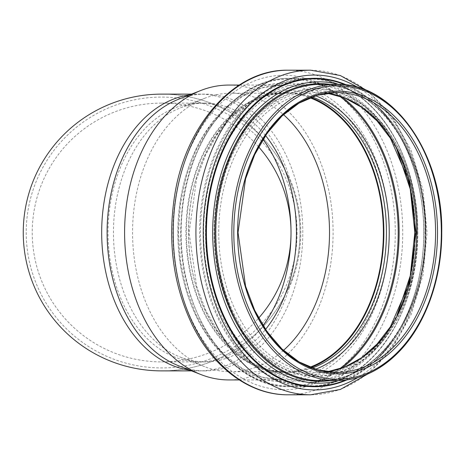 <?xml version="1.0" encoding="UTF-8"?>
<svg xmlns="http://www.w3.org/2000/svg" width="465" height="465" viewBox="0 0 465 465"><rect width="100%" height="100%" fill="white"/><g stroke="black" fill="none" stroke-linecap="round" stroke-linejoin="round"><path stroke-width="0.35" stroke-dasharray="2.33 1.74" d="M161.599 370.878A138.378 138.378 0 0 0 288.486 287.777C296.112 270.142 299.948 251.716 300.006 232.5A138.378 138.378 0 0 0 92.442 112.658A138.378 138.378 0 0 0 92.442 352.342A138.378 138.378 0 0 0 300.006 232.5C299.948 213.284 296.112 194.858 288.486 177.223A138.378 138.378 0 0 0 161.599 94.122M297.048 232.5A135.414 135.414 0 0 1 93.924 349.773A135.414 135.414 0 0 1 93.924 115.227A135.414 135.414 0 0 1 297.048 232.5M288.486 287.777L289.23 287.777C296.897 270.142 300.762 251.716 300.82 232.5C300.762 213.284 296.897 194.858 289.23 177.223L288.486 177.223M265.538 135.542A129.392 91.495 90 0 0 204.949 103.108A129.392 91.495 90 0 0 180.432 107.839A129.392 91.495 90 0 0 113.454 232.5A129.392 91.495 90 0 0 180.432 357.161A129.392 91.495 90 0 0 204.949 361.892A129.392 91.495 90 0 0 265.538 329.458M283.487 350.377A139.279 98.487 -90 0 1 231.035 371.779A139.279 98.487 -90 0 1 204.647 366.687A139.279 98.487 -90 0 1 132.548 232.5A139.279 98.487 -90 0 1 204.647 98.313A139.279 98.487 -90 0 1 231.035 93.221A139.279 98.487 -90 0 1 283.487 114.623M309.888 367.222A139.279 98.487 -90 0 1 284.9 371.779A139.279 98.487 -90 0 1 186.413 232.5A139.279 98.487 -90 0 1 284.9 93.221A139.279 98.487 -90 0 1 309.888 97.778M310.812 367.583A139.971 98.975 -90 0 1 284.9 372.471A139.971 98.975 -90 0 1 185.924 232.5A139.971 98.975 -90 0 1 284.9 92.529A139.971 98.975 -90 0 1 310.812 97.418M228.844 85.066A147.434 104.253 -90 0 1 333.097 232.5A147.434 104.253 -90 0 1 228.844 379.934M178.729 99.179A138.378 97.848 -90 0 1 204.949 94.122A138.378 97.848 -90 0 1 302.796 232.5A138.378 97.848 -90 0 1 204.949 370.878A138.378 97.848 -90 0 1 178.729 365.821M258.645 146.882A129.392 129.392 0 0 0 32.236 232.5A129.392 129.392 0 0 0 258.645 318.118M291.026 232.5A129.392 129.392 0 0 0 161.628 103.108A129.392 129.392 0 0 0 32.236 232.5A129.392 129.392 0 0 0 161.628 361.892A129.392 129.392 0 0 0 291.026 232.5M289.23 177.223A138.378 97.848 90 0 0 199.508 94.122A138.378 97.848 90 0 0 189.883 94.796M189.883 370.204A138.378 97.848 90 0 0 199.508 370.878A138.378 97.848 90 0 0 289.23 287.777M312.096 368.065A139.971 98.975 -90 0 1 287.463 372.471A139.971 98.975 -90 0 1 188.488 232.5A139.971 98.975 -90 0 1 287.463 92.529A139.971 98.975 -90 0 1 312.096 96.935M315.607 369.251A141.86 100.312 -90 0 1 188.61 232.5A141.86 100.312 -90 0 1 315.607 95.749M339.2 369.076A153.508 108.548 -90 0 1 181.1 232.5A153.508 108.548 -90 0 1 339.2 95.924M341.862 368.17A154.142 108.99 -90 0 1 290.131 386.642A154.142 108.99 -90 0 1 181.141 232.5A154.142 108.99 -90 0 1 290.131 78.358A154.142 108.99 -90 0 1 341.862 96.83M417.599 232.5A154.142 108.99 -90 0 1 308.609 386.642A154.142 108.99 -90 0 1 199.613 232.5A154.142 108.99 -90 0 1 308.609 78.358A154.142 108.99 -90 0 1 417.599 232.5M396.953 149.637L382.532 125.416L364.839 106.148L368.948 109.699C398.842 135.071 417.954 183.297 417.663 232.5A153.531 108.566 -90 0 1 254.808 365.461A153.531 108.566 -90 0 1 254.808 99.539A153.531 108.566 -90 0 1 417.657 232.5C417.954 281.703 398.842 329.929 368.948 355.301A143.941 101.783 -90 0 1 238.435 325.948A143.941 101.783 -90 0 1 238.435 139.052A143.941 101.783 -90 0 1 368.948 109.699A143.941 101.783 -90 0 1 417.628 232.5A143.941 101.783 -90 0 1 368.948 355.301L364.839 358.852A148.103 104.724 -90 0 1 230.547 328.65A148.103 104.724 -90 0 1 230.547 136.35A148.103 104.724 -90 0 1 364.839 106.148A148.103 104.724 -90 0 1 397.627 150.956M415.274 232.5A149.689 105.846 -90 0 1 256.5 362.136A149.689 105.846 -90 0 1 256.5 102.864A149.689 105.846 -90 0 1 415.274 232.5M397.627 314.044A148.103 104.724 -90 0 1 364.839 358.852L382.532 339.584L396.953 315.363M417.512 232.5A143.412 101.405 -90 0 1 265.405 356.696A143.412 101.405 -90 0 1 265.405 108.304A143.412 101.405 -90 0 1 417.512 232.5M416.512 232.5A141.79 100.26 -90 0 1 266.12 355.295A141.79 100.26 -90 0 1 266.12 109.705A141.79 100.26 -90 0 1 416.512 232.5M327.18 371.826A139.971 98.975 -90 0 1 317.705 372.471A139.971 98.975 -90 0 1 218.73 232.5A139.971 98.975 -90 0 1 317.705 92.529A139.971 98.975 -90 0 1 327.18 93.174M330.133 84.374A148.817 105.23 -90 0 1 425.231 232.5A148.126 104.741 -90 0 1 320.49 380.626C376.202 382.712 426.481 311.748 425.027 232.5C426.481 153.252 376.202 82.288 320.49 84.374A148.126 104.741 -90 0 1 425.231 232.5A148.817 105.23 -90 0 1 330.133 380.626M338.776 84.403A150.654 106.532 -90 0 1 374.79 103.974A150.654 106.532 -90 0 1 425.742 232.5A150.654 106.532 -90 0 1 374.79 361.026A150.654 106.532 -90 0 1 338.776 380.597M345.361 84.886A153.688 108.676 -90 0 1 371.797 101.382A153.688 108.676 -90 0 1 423.778 232.5A153.688 108.676 -90 0 1 371.797 363.618A153.688 108.676 -90 0 1 345.361 380.114M346.867 85.078A154.217 109.048 -90 0 1 423.894 232.5A154.217 109.048 -90 0 1 346.867 379.922M357.771 87.403A157.437 111.327 -90 0 1 425.888 232.5A157.437 111.327 -90 0 1 357.771 377.597M310.684 70.203A162.297 114.762 -90 0 1 425.44 232.5A162.297 114.762 -90 0 1 310.684 394.797M287.98 70.203A162.297 114.762 -90 0 1 402.742 232.5A162.297 114.762 -90 0 1 287.98 394.797M395.279 232.5A157.246 111.193 -90 0 1 228.489 368.681A157.246 111.193 -90 0 1 228.489 96.319A157.246 111.193 -90 0 1 395.279 232.5M389.188 232.5A149.329 105.59 -90 0 1 230.803 361.822A149.329 105.59 -90 0 1 230.803 103.178A149.329 105.59 -90 0 1 389.188 232.5M386.386 232.5A147.434 104.253 -90 0 1 282.139 379.934A147.434 104.253 -90 0 1 177.886 232.5A147.434 104.253 -90 0 1 282.139 85.066A147.434 104.253 -90 0 1 386.386 232.5M263.045 139.366A129.392 91.495 90 0 0 199.526 103.108A129.392 91.495 90 0 0 108.031 232.5A129.392 91.495 90 0 0 199.526 361.892A129.392 91.495 90 0 0 263.045 325.634M204.949 94.122L191.597 94.122M204.949 370.878L191.597 370.878M180.432 357.161L204.647 366.687M180.432 107.839L204.647 98.313M284.9 93.221L231.035 93.221M284.9 371.779L231.035 371.779M284.9 372.471L287.463 372.471L268.392 369.809L250.007 361.904L233.012 349.023L218.068 331.65L205.78 310.434L196.637 286.196L189.098 232.5L196.637 178.804L205.78 154.566L218.068 133.35L233.012 115.977L250.007 103.096L268.392 95.191L287.463 92.529L284.9 92.529M290.131 386.642C227.565 389.211 173.381 304.313 181.49 216.975C185.773 140.54 235.65 76.708 290.131 78.358L308.609 78.358C320.978 78.382 333.004 81.265 344.675 87.007C354.586 91.913 363.804 98.679 372.325 107.316C400.58 135.553 418.035 183.663 417.803 232.5C418.035 281.337 400.58 329.447 372.325 357.684C363.804 366.321 354.586 373.087 344.675 377.993C333.004 383.735 320.978 386.618 308.609 386.642L290.131 386.642M327.145 93.18L317.705 92.529L336.602 92.529M336.602 372.471L317.705 372.471L327.145 371.82M425.841 232.5C426.138 181.065 406.178 130.624 374.79 103.974L371.797 101.382C403.614 128.369 424.063 179.909 423.743 232.5C424.063 285.092 403.614 336.631 371.797 363.618L374.79 361.026C406.183 334.37 426.138 283.941 425.841 232.5M367.867 373.936L392.46 348.105L411.252 314.305L423.045 274.862L427.062 232.5L423.045 190.139L411.252 150.695L392.46 116.895L367.867 91.064M239.231 379.934L282.139 379.934L262.033 377.127L242.66 368.797L224.752 355.231L209.012 336.927L196.067 314.584L186.43 289.056L180.496 261.336L178.49 232.5L180.496 203.664L186.43 175.944L196.061 150.422L209.012 128.073L224.752 109.769L242.66 96.203L262.033 87.873L282.139 85.066L239.231 85.066M161.628 361.892L204.949 361.892M161.628 103.108L204.949 103.108"/><path stroke-width="0.7" d="M161.599 94.122A138.378 138.378 0 0 0 23.25 232.5A138.378 138.378 0 0 0 161.599 370.878M265.538 329.458A129.392 91.495 90 0 0 296.443 232.5A129.392 91.495 90 0 0 265.538 135.542M283.487 114.623A139.279 98.487 -90 0 1 329.516 232.5A139.279 98.487 -90 0 1 283.487 350.377M309.888 97.778A139.279 98.487 -90 0 1 383.381 232.5A139.279 98.487 -90 0 1 309.888 367.222M310.812 97.418A139.971 98.975 -90 0 1 383.869 232.5A139.971 98.975 -90 0 1 310.812 367.583M239.231 379.934L228.844 379.934A147.434 104.253 -90 0 1 200.909 374.546A147.434 104.253 -90 0 1 124.591 232.5A147.434 104.253 -90 0 1 200.909 90.454A147.434 104.253 -90 0 1 228.844 85.066L239.231 85.066M200.909 374.546L178.729 365.821A138.378 97.848 -90 0 1 107.101 232.5A138.378 97.848 -90 0 1 178.729 99.179L200.909 90.454M258.645 318.118A129.392 129.392 0 0 0 258.645 146.882M189.883 94.796A138.378 97.848 90 0 0 101.678 232.5A138.378 97.848 90 0 0 189.883 370.204M312.096 96.935A139.971 98.975 -90 0 1 386.438 232.5A139.971 98.975 -90 0 1 312.096 368.065M315.607 95.749A141.86 100.312 -90 0 1 389.234 232.5A141.86 100.312 -90 0 1 315.607 369.251M339.2 95.924A153.508 108.548 -90 0 1 398.191 232.5A153.508 108.548 -90 0 1 339.2 369.076M341.862 96.83A154.142 108.99 -90 0 1 399.127 232.5A154.142 108.99 -90 0 1 341.862 368.17M397.627 150.956A148.103 104.724 -90 0 1 414.931 232.5A148.103 104.724 -90 0 1 397.627 314.044M327.18 93.174A139.971 98.975 -90 0 1 416.675 232.5A139.971 98.975 -90 0 1 327.18 371.826M435.577 232.5A139.971 98.975 -90 0 1 336.602 372.471A139.971 98.975 -90 0 1 237.632 232.5A139.971 98.975 -90 0 1 336.602 92.529A139.971 98.975 -90 0 1 435.577 232.5M437.53 232.5A141.354 99.952 -90 0 1 287.608 354.917A141.354 99.952 -90 0 1 287.608 110.083A141.354 99.952 -90 0 1 437.53 232.5M441.343 232.5A146.742 103.765 -90 0 1 285.702 359.584A146.742 103.765 -90 0 1 285.702 105.416A146.742 103.765 -90 0 1 441.343 232.5A148.126 104.741 -90 0 1 336.602 380.626A148.126 104.741 -90 0 1 231.866 232.5A148.126 104.741 -90 0 1 336.602 84.374A148.126 104.741 -90 0 1 441.343 232.5M320.49 380.626A148.126 104.741 -90 0 1 215.748 232.5A148.126 104.741 -90 0 1 320.49 84.374L336.602 84.374C393.065 82.415 443.18 153.514 441.75 232.5C441.977 279.587 425.068 325.971 397.691 353.092C390.24 360.573 382.224 366.589 373.645 371.14C361.718 377.435 349.366 380.597 336.602 380.626L320.49 380.626M330.133 380.626A148.817 105.23 -90 0 1 214.772 232.5A148.817 105.23 -90 0 1 330.133 84.374M338.776 380.597A150.654 106.532 -90 0 1 212.685 232.5A150.654 106.532 -90 0 1 338.776 84.403M345.361 380.114A153.688 108.676 -90 0 1 206.425 232.5A153.688 108.676 -90 0 1 345.361 84.886M346.867 379.922A154.217 109.048 -90 0 1 205.792 232.5A154.217 109.048 -90 0 1 346.867 85.078M357.771 377.597A157.437 111.327 -90 0 1 203.234 232.5A157.437 111.327 -90 0 1 357.771 87.403M367.867 373.936L340.328 389.467L310.684 394.797A162.297 114.762 -90 0 1 195.922 232.5A162.297 114.762 -90 0 1 310.684 70.203L287.98 70.203A162.297 114.762 -90 0 0 173.224 232.5A162.297 114.762 -90 0 0 287.98 394.797C249.845 395.14 212.976 367.67 192.097 324.617C173.428 285.289 167.563 242.544 174.509 196.387C185.221 124.882 234.273 69.082 287.98 70.203M263.045 325.634A129.392 91.495 90 0 0 291.026 232.5A129.392 91.495 90 0 0 263.045 139.366M191.597 94.122L161.628 94.122M191.597 370.878L161.628 370.878M396.953 315.363L410.258 275.838L414.832 232.5L410.258 189.162L396.953 149.637M327.145 371.82L344.827 367.03L361.642 357.701L377.01 344.123L390.397 326.744L409.421 283.046L416.07 232.5L409.421 181.955L390.397 138.256L377.01 120.877L361.642 107.299L344.827 97.97L327.145 93.18M336.602 372.471L317.456 369.797L299.007 361.875L281.976 348.977L267.015 331.592L254.721 310.382L245.572 286.155L238.034 232.5L245.572 178.845L254.721 154.624L267.015 133.409L281.976 116.023L299.007 103.125L317.456 95.203L336.602 92.529M367.867 91.064L340.328 75.533L310.684 70.203M310.684 394.797L287.98 394.797"/></g></svg>
